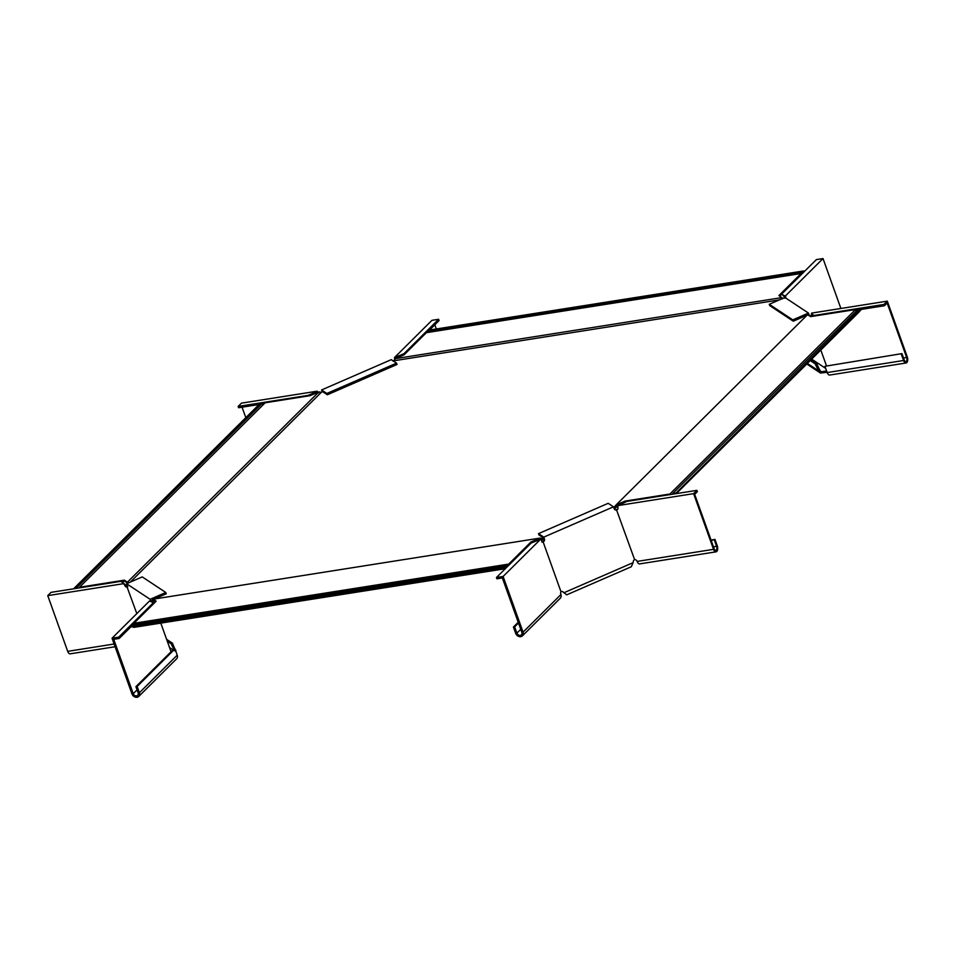 <?xml version="1.0" encoding="UTF-8"?>
<svg xmlns="http://www.w3.org/2000/svg" width="955" height="955" viewBox="0 0 955 955"><rect width="100%" height="100%" fill="white"/><g stroke="black" fill="none" stroke-linecap="round" stroke-linejoin="round"><path stroke-width="1.43" d="M507.32 565.467L132.542 624.666L131.36 625.835L506.138 566.637L507.32 565.467A1.743 0.895 81 0 0 507.463 566.029A1.743 0.895 81 0 0 507.63 566.399M134.297 624.379A1.743 0.895 81 0 0 134.154 623.77A1.743 0.895 81 0 0 133.915 623.281L156.131 601.208L153.397 599.143L539.635 538.143L543.992 538.668A2.328 2.173 -56.5 0 1 543.025 541.461L542.285 541.831M509.051 564.99A1.743 0.895 81 0 0 508.931 564.572A1.743 0.895 81 0 0 508.705 564.095L133.915 623.281M856.372 311.044A1.743 1.409 45.2 0 1 855.549 309.539L669.909 494.01L625.059 501.089L616.19 504.861L807.488 314.756L810.7 316.618L855.549 309.539M676.056 493.651L861.1 309.766L860.718 308.716L858.342 309.098L672.702 493.568A1.743 1.409 45.2 0 1 673 494.129M804.026 271.865L803.704 270.957L428.914 330.144L427.733 331.313A1.743 0.895 -99 0 1 427.959 331.803A1.743 0.895 -99 0 1 428.115 332.412M427.733 331.313L802.522 272.127A1.743 0.895 -99 0 1 802.749 272.605A1.743 0.895 -99 0 1 802.869 273.023M801.448 274.431A1.743 0.895 -99 0 1 801.281 274.061A1.743 0.895 -99 0 1 801.138 273.5L778.922 295.572L781.656 297.638L395.418 358.638L393.747 360.799L779.399 299.894M395.418 358.638L404.132 354.771L426.348 332.686L801.138 273.5M74.538 588.65L74.335 588.065L76.722 587.695L262.35 403.225A1.743 1.409 -134.8 0 0 263.186 404.729M79.802 587.814A1.743 1.409 -134.8 0 0 79.516 587.253L265.144 402.783L309.993 395.692L318.863 391.92L127.564 582.025L128.209 583.016M318.863 391.92L321.334 392.29L130.31 582.096M128.113 582.801L127.683 583.648L127.564 582.025M321.334 392.29L322.551 391.729M153.409 599.382L152.418 599.812L153.409 599.525M713.54 549.34A4.369 2.232 81 0 0 716.059 551.835L639.671 563.892A4.369 2.232 -99 0 1 637.152 561.409L713.54 549.34L693.605 493.639L617.945 505.589L615.45 508.096L614.375 508.478L613.731 507.547M614.005 507.427L616.19 504.861M393.042 361.074L393.747 360.799M152.012 600.337L153.122 601.328L154.734 601.077M544.087 539.038L541.127 540.053M74.335 588.065L259.963 403.595L262.35 403.225M79.516 587.253L124.365 580.163L126.991 581.905M121.643 581.702L124.735 581.213L127.373 582.956M782.097 298.461L781.56 297.315M803.704 270.957L802.522 272.127M781.727 294.2L779.781 296.146M615.45 508.096L617.634 505.529L617.252 504.479M676.331 493.604L859.178 311.903A2.913 2.34 -134.8 0 0 859.619 311.235M675.292 493.771L860.718 308.716M675.09 493.186L672.702 493.568M618.9 504.98L617.634 505.529M153.027 601.005L152.657 599.967M124.365 580.163L124.735 581.213M155.653 601.686L153.325 600.635L153.397 599.549L153.122 600.922M540.769 539.503L542.416 539.85M540.649 538.393L540.566 539.48L539.098 539.671L538.727 538.62L539.635 538.143M153.874 600.516L153.504 599.465M505.314 568.702L133.867 627.375A2.913 1.492 -99 0 1 132.721 626.719M506.305 567.724L131.73 626.874L131.36 625.835M506.472 567.557L506.138 566.637M508.705 564.095L530.92 542.022L538.727 538.62M616.536 506.448L615.581 505.816M616.059 507.141L615.092 506.52M543.323 539.372L542.953 538.322M625.059 501.089L625.406 502.067M541.401 539.599L541.485 538.513M530.92 542.022L531.267 542.989M127.552 586.585A2.328 1.874 45.2 0 1 125.403 584.794L123.637 583.23M124.007 584.257L121.046 581.308L51.057 592.363L47.75 595.634L67.698 651.346A4.369 2.232 81 0 0 70.204 653.829L115.089 646.738M136.804 613.599L127.146 587.206A2.328 1.874 45.2 0 1 124.795 585.403L123.541 582.956M47.75 595.634L123.41 583.684M124.795 585.403L125.403 584.794M127.755 586.597L127.146 587.206M165.788 592.482L142.259 576.904L126.597 583.72L150.126 599.298L165.788 592.482L166.254 593.795L154.28 599M176.4 652.838L172.449 643.192L166.6 639.325M172.449 643.192L171.136 643.765L167.268 641.199M173.738 649.078L171.136 643.765M152.418 599.812L153.003 602.462M127.528 587.17L126.597 583.72M150.759 601.041L150.126 599.298M160.798 623.114L171.052 651.752M137.066 689.904L133.222 693.724L113.741 639.337L119.172 638.477L118.707 637.164L112.045 638.215L149.517 600.982L153.373 602.712L118.707 637.164M112.045 638.215L131.981 693.927A4.369 3.522 -134.8 0 0 135.061 697.031A4.369 3.522 -134.8 0 0 138.762 696.434A4.369 3.522 -134.8 0 0 139.394 692.757L137.15 686.478L135.908 686.669L173.75 649.066L174.98 648.875L137.15 686.478M174.98 648.875L177.224 655.154A4.369 3.522 45.2 0 1 176.603 658.831L138.762 696.434M133.222 693.724A2.913 2.34 -134.8 0 0 138.153 692.948L135.908 686.669M134.106 623.639L133.175 624.558M131.492 626.229L119.172 638.477M153.695 603.632L153.373 602.712M174.61 650.844L175.911 650.283M541.915 542.142L543.144 541.951A2.328 1.194 -99 0 1 542.953 542.01A2.328 1.194 -99 0 1 541.616 540.685L540.602 539.217L531.123 543.061L496.457 577.512L496.922 578.814L502.354 577.954L521.836 632.353A2.913 2.34 45.2 0 1 516.894 633.129L514.649 626.862L513.408 627.053L518.219 622.266M496.457 577.512L503.118 576.45L523.065 632.162A4.369 3.522 45.2 0 1 522.445 635.839A4.369 3.522 45.2 0 1 518.732 636.436A4.369 3.522 45.2 0 1 515.664 633.332L513.408 627.053M522.445 635.839L560.275 598.236A4.369 3.522 -134.8 0 0 560.907 594.559A2.328 1.194 -99 0 1 560.967 591.706L543.144 541.951M503.118 576.45L540.602 539.217M518.493 623.03L514.649 626.862M543.622 538.023L538.954 534.931L538.489 533.63L543.777 537.128L613.48 506.819L608.192 503.321L538.489 533.63M564.047 592.697L566.697 594.846L631.279 566.769L633.093 562.662L564.047 592.697L562.758 591.706M543.025 541.461L543.467 541.76A2.328 2.173 -56.5 0 0 544.434 538.954L543.777 537.128M562.698 591.67L564.584 593.234M637.152 561.409A2.328 1.874 -134.8 0 0 634.812 559.606L634.383 559.726A2.328 2.173 123.5 0 0 633.332 561.361L633.093 562.662M634.598 559.606L616.572 509.97A2.328 2.173 123.5 0 1 614.137 508.657L613.48 506.819M563.068 591.909A2.328 2.173 -56.5 0 0 561.277 591.515L561.051 591.575M614.722 509.528A2.328 2.173 123.5 0 0 616.13 509.684L617.599 509.242A2.328 1.874 -134.8 0 0 617.789 509.146M713.469 546.797L716.596 546.308A2.913 1.492 81 0 1 715.832 550.39A2.913 1.492 81 0 1 714.161 548.731L694.679 494.344L697.365 491.67L696.899 490.357L693.605 493.639M617.599 509.242L616.99 509.839A2.328 1.874 -134.8 0 0 617.861 507.535L617.945 505.589L626.91 501.411L696.899 490.357M716.059 551.835A4.369 2.232 81 0 0 717.217 545.699L714.961 539.42L711.212 540.518M711.045 540.041L714.961 539.42M716.596 546.308L714.352 540.029M811.093 316.559A2.328 1.874 -134.8 0 0 810.962 315.651L811.989 315.138L811.523 313.837L814.018 315.484L884.008 304.43L884.473 305.731L887.159 303.057L906.641 357.457A2.913 1.492 -99 0 1 905.865 361.551A2.913 1.492 -99 0 1 904.194 359.892L901.95 353.613L824.941 366.29L827.197 372.557A4.369 2.232 81 0 0 829.704 375.052L906.092 362.984A4.369 2.232 -99 0 1 903.585 360.501L901.329 354.221M820.811 350.031L826.373 365.55M884.008 304.43L887.302 301.147L907.25 356.848A4.369 2.232 -99 0 1 906.092 362.984M887.302 301.147L811.643 313.097L811.989 315.138L813.541 316.165M810.962 315.651L811.559 313.897M824.941 366.29L901.95 353.613M855.728 310.28L857.423 310.005M860.98 309.444L884.473 305.731M769.264 304.299L769.73 305.6L793.259 321.19L792.793 319.877L808.455 313.073L784.926 297.483L769.264 304.299L792.793 319.877M810.234 360.548L815.104 363.771L816.418 363.21L811.093 359.689M826.588 370.886L821.252 371.829L819.879 370.289L818.578 370.862L815.104 363.771M819.879 370.289L816.418 363.21M793.259 321.19L807.059 315.186M827.114 372.343L820.452 373.035L818.578 370.862L807.345 363.413M809.494 315.819L808.455 313.073M785.87 298.115A2.328 1.194 81 0 0 785.834 297.996L784.604 298.187L784.771 297.303M784.652 297.112L781.679 294.068L816.346 259.617L823.019 258.566L840.889 308.477M823.019 258.566L785.535 295.811L785.834 297.996M784.64 297.029L784.174 295.716L785.535 295.811M784.174 295.716L781.679 294.068M434.835 324.796L436.328 328.974M394.749 359.76L394.463 357.576L403.929 353.732L438.596 319.28L439.073 320.582L429.547 330.036M438.596 319.28L431.935 320.331L394.463 357.576M397.017 358.244L396.552 356.943M426.992 332.591L427.912 331.671M403.929 353.732L404.263 354.639M326.861 393.46L327.338 394.773L397.029 364.464L396.564 363.163L391.275 359.653L321.572 389.962L326.861 393.46L396.564 363.163M327.338 394.773L322.659 391.681M321.572 389.962L322.229 391.789A2.328 2.173 -56.5 0 1 322.253 391.86M242.069 407.188L245.817 417.657M308.358 395.955L308.143 395.37L238.153 406.424L241.46 403.141L317.12 391.204L318.504 392.911M315.998 393.472L315.532 392.159L317.12 391.204M264.225 403.69L262.541 403.953M259.044 404.514L238.619 407.737L238.153 406.424M315.532 392.159L308.143 395.37M114.111 644.004L67.698 651.346M173.022 649.794L169.524 647.478M177.224 655.154L139.394 692.757M150.902 601.077L152.084 600.564M560.907 594.559L523.065 632.162M520.738 629.309L516.894 633.129M903.502 357.958L906.641 357.457M827.197 372.557L903.585 360.501M809.112 314.899L808.503 315.162M811.666 359.116L825.717 368.427M782.646 298.82L781.572 297.363M820.452 373.035L806.772 363.986"/></g></svg>
